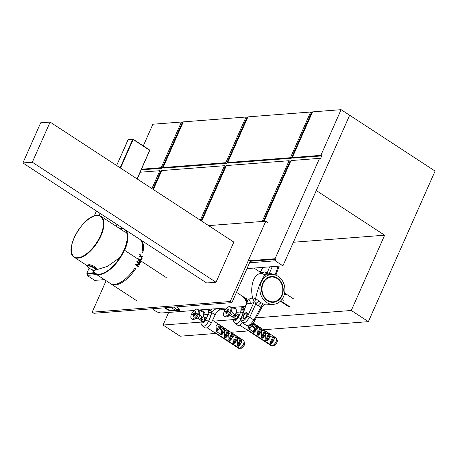 <?xml version="1.0" encoding="UTF-8"?>
<svg xmlns="http://www.w3.org/2000/svg" width="458" height="458" viewBox="0 0 458 458"><rect width="100%" height="100%" fill="white"/><g stroke="black" fill="none" stroke-linecap="round" stroke-linejoin="round"><path stroke-width="0.69" d="M266.608 302.48A14.948 12.509 -94.4 0 1 260.104 286.153A14.948 12.509 -94.4 0 1 271.239 274.531A14.948 12.509 -94.4 0 1 278.178 276.38A14.948 12.509 -94.4 0 1 284.681 292.708A14.948 12.509 -94.4 0 1 273.546 304.33A14.948 12.509 -94.4 0 1 266.608 302.48M266.052 275.04C263.436 274.422 257.797 287.229 255.638 298.519L261.329 302.887L263.505 304.003C265.56 304.667 265.892 304.988 264.495 304.976L264.369 304.988M152.869 308.732A14.948 12.509 85.6 0 0 155.56 311.068A14.948 12.509 85.6 0 0 162.498 312.917L194.238 310.461M176.88 306.877L178.855 309.265C179.988 309.997 179.817 310.444 178.345 310.61L172.929 311.028L168.023 310.1L164.622 307.822M215.993 308.778L211.424 311.932L211.029 310.472L208.671 309.259L226.865 307.942M244.383 309.127L244.051 309.408L243.65 307.948L241.297 306.734L245.305 306.517M231.336 307.507L241.297 306.734L240.719 311.99L243.106 312.734M236.78 310.484L236.414 310.564L236.185 312.545L236.597 312.304L236.78 310.484L235.595 308.629L233.78 307.845L230.906 307.536M198.709 310.026L208.671 309.259L208.098 314.509L211.041 315.562L211.567 312.505L211.424 311.932L208.413 312.241M204.154 313.003L203.787 313.083L203.558 315.07L203.976 314.829L204.154 313.003L202.968 311.154L201.154 310.369L198.28 310.06M262.005 306.642L260.905 307.158L258.238 305.784L255.845 303.849L254.814 301.839L255.638 298.519L252.564 297.82L248.642 299.223L246.227 298.668L236.488 292.307M272.447 302.349A12.933 10.826 85.6 0 0 273.254 302.16M267.386 300.723A12.933 10.826 85.6 0 0 273.392 302.326A12.933 10.826 85.6 0 0 283.027 292.267A12.933 10.826 85.6 0 0 277.399 278.138A12.933 10.826 85.6 0 0 271.394 276.535A12.933 10.826 85.6 0 0 261.758 286.594A12.933 10.826 85.6 0 0 267.386 300.723M204.234 317.531L205.493 317.383M204.984 317.268C207.434 316.106 204.342 323.737 202.699 322.896L202.19 322.775L201.772 321.705M236.86 315.007L238.12 314.858M237.605 314.743C240.061 313.587 236.969 321.213 235.326 320.371L234.817 320.257L234.399 319.186M201.176 321.585L201.045 323.703L201.44 324.911L205.121 327.779A5.748 2.645 -56.8 0 0 206.037 327.991A5.748 2.645 -56.8 0 0 211.281 322.987L208.573 321.224C206.97 324.316 205.247 325.999 203.415 326.273L202.47 326.05M234.187 319.243L238.252 317.646L241.194 318.699C239.591 321.791 237.874 323.474 236.042 323.754L235.097 323.531M233.803 319.06L233.672 321.178L234.061 322.386L237.742 325.26A5.748 2.645 -56.8 0 0 238.664 325.466A5.748 2.645 -56.8 0 0 242.437 322.821M246.141 313.117C248.368 312.064 245.557 319.003 244.062 318.236C241.83 319.289 244.646 312.356 246.141 313.117L246.604 313.226M246.765 302.36L246.702 302.297C245.454 300.305 245.156 299.303 245.82 299.297L241.131 295.341M178.586 309.058L177.011 309.665C177.549 310.009 177.298 310.238 176.273 310.358L176.473 310.335M178.345 310.61L175.105 310.089L176.874 309.591L173.948 307.1M245.831 298.347L246.736 302.463L241.572 317.073A1.723 0.607 19.5 0 1 241.898 316.862C241.555 322.163 243.433 322.02 247.52 316.426L253.904 302.463L249.919 303.803L246.788 303.013L246.736 302.463M241.572 317.073C240.673 319.432 240.994 321.367 242.528 322.884L246.026 322.054L249.707 317.268L253.99 320.068A1.723 0.412 28.2 0 1 254.631 320.823C253.555 324.756 246.828 327.064 246.587 325.535L250.108 324.716L253.99 320.068L260.905 307.158A3.446 1.7 111.2 0 1 263.505 304.003M198.657 310.072C201.531 310.558 202.957 311.016 202.923 311.44L202.968 311.154M202.636 311.217L201.829 311.28L200.249 310.249M199.459 310.123L200.907 311.074A5.748 2.645 -56.8 0 0 201.829 311.28M211.281 322.987L215.145 314.841A5.748 2.645 123.2 0 1 220.39 309.843L225.502 309.448M231.845 308.955L235.263 308.692M241.074 310.152L244.194 309.986L244.051 309.408L241.04 309.717M240.919 308.217L243.65 307.948L244.229 306.597M235.595 308.629L236.414 310.564M237.215 309.94L236.694 310.055M208.293 310.742L211.029 310.472L211.607 309.121M204.589 312.459L204.068 312.579M201.56 321.762L205.625 320.165L208.098 314.509L203.976 314.829L203.358 316.478M168.172 309.906L167.685 309.9M172.929 311.028L168.716 310.221M164.943 307.799L168.859 310.358L170.754 310.787L176.072 310.375M254.814 301.839L254.316 302.028L252.564 297.82C249.507 284.315 255.18 270.936 263.104 274.056L254.03 268.062M246.255 298.69L246.782 302.606M247.52 316.426A1.723 0.355 -155.4 0 1 249.707 317.268L255.845 303.849A3.446 1.42 134.5 0 1 259.388 301.318M269.596 266.859L267.151 273.06C265.915 274.331 264.564 274.663 263.104 274.056L265.703 274.955M266.619 274.886L267.438 273.357L269.596 272.808A3.446 1.798 -68.3 0 0 269.59 274.657M271.285 276.718A12.933 10.826 85.6 0 0 270.46 276.655M241.898 316.862L246.788 303.013A3.446 3.04 125.8 0 0 246.209 298.656L246.404 298.845M244.062 318.236L243.599 318.127M254.316 302.028L253.904 302.463A3.446 2.359 -119.1 0 0 251.877 298.129M267.151 273.06L267.438 273.357M261.089 272.676L264.06 271.892L267.123 272.636A3.446 3.08 -54 0 1 262.692 273.724M246.347 312.608C247.417 312.614 247.629 313.593 246.982 315.533C246.043 317.497 245.001 318.568 243.856 318.745C242.786 318.739 242.574 317.766 243.221 315.825C244.16 313.862 245.202 312.785 246.347 312.608L246.902 312.734M243.856 318.745L243.301 318.619M263.464 281.813A12.761 10.677 -94.4 0 1 271.222 276.724A12.761 10.677 -94.4 0 1 281.08 282.626A12.761 10.677 -94.4 0 1 281.687 295.639A12.761 10.677 -94.4 0 1 273.186 302.165L271.68 302.286A12.761 10.677 -94.4 0 1 271.617 302.286M273.186 302.165A12.761 10.677 -94.4 0 1 264.741 298.33M281.618 295.456A12.418 10.391 -94.4 0 1 267.587 300.271A12.418 10.391 -94.4 0 1 263.167 283.399A12.418 10.391 -94.4 0 1 277.199 278.59A12.418 10.391 -94.4 0 1 281.618 295.456M269.653 276.844A12.761 10.677 -94.4 0 1 269.716 276.838L271.222 276.724M237.513 345.269L237.238 340.065C237.879 338.725 238.927 338.256 240.376 338.651L240.376 338.651A4.597 2.118 -56.8 0 0 240.267 338.462L241.309 339.281C241.893 341.433 240.885 343.706 238.28 346.105L237.158 345.698L237.542 345.229M233.288 342.429L233.002 337.3C234.015 335.846 235.057 335.399 236.128 335.966L236.03 335.731M231.834 333.069L231.834 333.069A4.597 2.118 -56.8 0 0 231.719 332.88L232.761 333.699C233.345 335.851 232.338 338.124 229.739 340.523L228.611 340.117L229.017 339.636L228.697 334.483C229.338 333.143 230.385 332.674 231.834 333.069M227.563 330.275L227.563 330.275A4.597 2.118 -56.8 0 0 227.449 330.092L228.49 330.905C229.074 333.058 228.067 335.336 225.462 337.735L224.34 337.323L224.741 336.842L224.454 331.718C225.468 330.264 226.51 329.817 227.586 330.384L224.695 336.893L224.426 331.695C225.067 330.355 226.109 329.88 227.563 330.275M220.584 334.214L216.273 331.437L216.05 326.222C216.703 324.871 217.756 324.401 219.21 324.814L223.447 327.573A4.597 2.118 -56.8 0 0 223.349 327.413L224.374 328.083L224.288 330.533M240.782 348.217L238.801 348.315L214.172 332.01L239.557 348.257L241.458 348.223A3.481 1.603 -56.8 0 0 243.954 345.796A3.481 1.603 -56.8 0 0 244.618 342.75L243.902 341.027A4.586 2.107 -56.8 0 0 243.69 340.683M214.459 332.033L214.333 332.325L214.172 332.01M224.191 331.002L223.813 331.855A4.597 2.118 123.2 0 0 224.191 331.002L224.403 330.527L221.031 326.508L220.058 326.273M223.813 331.855L223.636 332.394L222.88 332.388L219.262 328.077L220.229 328.317L221.031 326.508M224.374 328.083A4.597 2.118 123.2 0 1 224.437 330.584L224.391 330.556M223.636 332.394A4.597 2.118 123.2 0 1 221.271 335.084L220.246 334.414L220.996 334.998L222.405 331.821M232.893 342.676A4.597 2.118 -56.8 0 0 233.179 342.458L232.967 337.277C233.609 335.937 234.656 335.462 236.105 335.857A4.597 2.118 -56.8 0 0 235.996 335.674L237.032 336.487C237.616 338.639 236.609 340.918 234.009 343.317L232.887 342.905L233.265 342.435M238.423 348.166L238.801 348.315A4.597 2.118 -56.8 0 1 238.423 348.166L207.079 327.688M241.211 339.035L238.28 346.105L237.255 345.435M240.284 338.611L241.206 339.126L238.011 346.254M237.273 340.094C238.286 338.639 239.328 338.193 240.398 338.754L237.547 345.195L237.238 340.065M236.941 336.246L234.009 343.317L232.985 342.647M236.007 335.817L236.935 336.332L233.74 343.466M232.664 333.453L229.739 340.523L228.714 339.853M231.737 333.029L232.658 333.538L229.469 340.672M228.725 334.512C229.739 333.058 230.78 332.611 231.857 333.172L229.006 339.607L228.697 334.483M228.393 330.665L225.462 337.735L224.437 337.065M224.346 337.094A4.597 2.118 -56.8 0 0 224.638 336.876L227.489 330.144M227.466 330.235L228.387 330.75L225.193 337.884M224.122 327.871L223.584 329.548M219.21 324.814L223.435 327.653L222.937 328.781M216.084 326.251C217.103 324.785 218.151 324.344 219.233 324.922L216.371 331.38L216.05 326.222M244.44 344.782L242.763 347.341M220.246 334.414A4.597 2.118 -56.8 0 0 220.498 334.225L216.394 331.42L219.279 324.848M221.271 335.084L220.922 335.09M228.616 339.882A4.597 2.118 -56.8 0 0 228.908 339.67L231.742 332.983M237.164 345.469A4.597 2.118 -56.8 0 0 237.456 345.252L240.284 338.565M223.601 332.331L220.229 328.317M288.775 306.642L280.399 301.169M280.731 300.837L289.53 306.585M283.153 300.786L282.592 298.427M284.372 294.173L286.078 294.185M284.349 294.265L286.101 294.294M283.25 300.729L282.649 298.33M270.134 342.744L269.899 337.569C270.907 336.115 271.955 335.668 273.025 336.235L272.928 335.995M265.886 339.939L265.594 334.752C266.235 333.413 267.277 332.937 268.731 333.338L268.731 333.338A4.597 2.118 -56.8 0 0 268.617 333.149L269.659 333.968C270.243 336.12 269.235 338.393 266.636 340.792L265.508 340.38L265.892 339.91M261.243 337.363A4.597 2.118 -56.8 0 0 261.535 337.145L261.318 331.958C261.959 330.619 263.007 330.149 264.461 330.544A4.597 2.118 -56.8 0 0 264.346 330.361L265.388 331.174C265.972 333.327 264.964 335.605 262.36 338.004L261.237 337.592L261.638 337.111L261.352 331.987C262.365 330.533 263.407 330.086 264.478 330.653L264.386 330.413M257.322 334.369L257.047 329.17C257.688 327.831 258.736 327.356 260.184 327.751L260.184 327.751A4.597 2.118 -56.8 0 0 260.075 327.567L261.117 328.386C261.695 330.539 260.688 332.811 258.089 335.21L256.967 334.798L257.344 334.329M253.085 323.096L256.074 325.048A4.597 2.118 -56.8 0 0 255.97 324.888L256.995 325.558L256.915 328.014M254.539 328.718L253.119 331.707L249.02 328.896L248.351 325.999M265.514 340.151A4.597 2.118 -56.8 0 0 265.806 339.933L265.566 340.185M273.409 345.698L271.428 345.79L246.799 329.485L272.184 345.733L274.079 345.698A3.481 1.603 -56.8 0 0 276.58 343.277A3.481 1.603 -56.8 0 0 277.245 340.225L276.529 338.508A4.586 2.107 -56.8 0 0 276.317 338.164M247.085 329.508L246.954 329.806L246.799 329.485M256.818 328.478L256.44 329.331A4.597 2.118 123.2 0 0 256.818 328.478L257.03 328.002L253.658 323.983L252.684 323.749M256.44 329.331L256.262 329.869L255.501 329.863L251.883 325.558L252.856 325.793L253.658 323.983M256.262 329.869A4.597 2.118 123.2 0 1 253.892 332.56L252.868 331.89A4.597 2.118 -56.8 0 0 253.119 331.707L248.957 328.981L248.288 325.999M256.995 325.558A4.597 2.118 123.2 0 1 257.064 328.06L257.012 328.031M269.785 342.945A4.597 2.118 -56.8 0 0 270.077 342.727L269.865 337.546C270.506 336.201 271.554 335.731 273.002 336.126A4.597 2.118 -56.8 0 0 272.888 335.943L273.93 336.756C274.514 338.909 273.506 341.187 270.907 343.586L269.779 343.174L270.163 342.704M271.479 345.807L271.428 345.79A4.597 2.118 -56.8 0 1 271.05 345.641L239.7 325.163M273.832 336.515L270.907 343.586L269.882 342.916M272.905 336.086L273.832 336.601L270.638 343.729M269.562 333.722L266.636 340.792L265.611 340.122M268.634 333.298L269.556 333.808L266.361 340.941M265.623 334.781C266.636 333.321 267.678 332.88 268.754 333.441L265.903 339.876L265.594 334.752M265.291 330.928L262.36 338.004L261.335 337.334M264.363 330.504L265.285 331.02L262.091 338.147M261.02 328.14L258.089 335.21L257.064 334.54M260.087 327.716L261.014 328.226L257.82 335.359M257.081 329.199C258.094 327.739 259.136 327.298 260.207 327.859L257.356 334.294L257.047 329.17M256.743 325.346L256.205 327.023M277.067 342.258L275.39 344.817M248.9 328.913L250.583 325.272M252.868 331.89L253.623 332.474L255.026 329.302M253.892 332.56L253.549 332.565M256.972 334.569A4.597 2.118 -56.8 0 0 257.259 334.351L260.092 327.67M256.228 329.812L252.856 325.793M196.768 309.121A5.633 2.593 123.2 0 1 197.673 309.322A5.633 2.593 123.2 0 1 197.249 314.635A5.633 2.593 123.2 0 1 192.412 318.957A5.633 2.593 123.2 0 1 191.513 318.757A5.633 2.593 123.2 0 1 191.931 313.438A5.633 2.593 123.2 0 1 196.768 309.121M191.513 318.757L192.366 319.312A5.633 2.593 -56.8 0 0 193.265 319.512A5.633 2.593 -56.8 0 0 193.934 319.363A5.633 2.593 -56.8 0 0 199.207 311.297A5.633 2.593 -56.8 0 0 198.526 309.883L197.673 309.322M197.553 318.047A1.838 0.847 -56.8 0 0 197.77 317.995A1.838 0.847 -56.8 0 0 199.493 315.362L199.207 311.297M197.455 318.11L199.969 319.621L201.257 317.657L202.075 317.829L199.522 319.455M200.65 320.194L201.68 320.737C203.163 319.381 203.352 318.127 202.247 316.97M202.356 321.31L203.386 321.854C204.875 320.497 205.064 319.243 203.959 318.087M195.618 312.413L195.389 311.555L196.018 311.503L195.263 313.484L196.539 313.404L196.093 314.406L194.547 314.818L193.791 316.524L193.167 316.57L193.877 316.329M195.389 311.555L194.633 313.261L193.087 313.667L192.641 314.675L193.923 314.589L193.167 316.57M193.087 313.667L195.348 314.463M202.94 321.688L203.799 322.644M204.44 322.031L203.976 317.612M201.234 320.571L201.932 316.638M216.789 331.804L219.342 328.174M219.353 327.659L218.592 326.468M220.727 333.911L222.376 331.792M229.395 306.597A5.633 2.593 123.2 0 1 230.294 306.797A5.633 2.593 123.2 0 1 229.876 312.116A5.633 2.593 123.2 0 1 225.038 316.432A5.633 2.593 123.2 0 1 224.134 316.232A5.633 2.593 123.2 0 1 224.557 310.919A5.633 2.593 123.2 0 1 229.395 306.597M224.134 316.232L224.987 316.787A5.633 2.593 -56.8 0 0 225.891 316.993A5.633 2.593 -56.8 0 0 226.561 316.839A5.633 2.593 -56.8 0 0 231.828 308.778A5.633 2.593 -56.8 0 0 231.153 307.358L230.294 306.797M230.179 315.522A1.838 0.847 -56.8 0 0 230.397 315.47A1.838 0.847 -56.8 0 0 232.12 312.837L231.828 308.778M230.082 315.585L232.595 317.102L233.883 315.138L234.702 315.304L232.149 316.936M233.277 317.669L234.301 318.218C235.79 316.862 235.979 315.602 234.874 314.446M234.983 318.785L236.013 319.335C237.496 317.978 237.685 316.718 236.58 315.562M228.239 309.889L228.015 309.03L228.639 308.978L227.884 310.959L229.166 310.879L228.719 311.881L227.174 312.293L226.418 313.999L225.788 314.051L226.504 313.804M228.015 309.03L227.26 310.736L225.714 311.148L225.267 312.15L226.544 312.07L225.788 314.051M225.714 311.148L227.975 311.938M235.567 319.169L235.635 320.308M238.057 317.726L236.597 315.087M233.855 318.052L234.559 314.114M249.41 329.279L251.963 325.649M253.354 331.386L255.003 329.268M138.018 259.085A26.558 12.223 -56.8 0 0 138.15 258.781L141.694 259.566A26.673 12.274 -56.8 0 1 141.516 260.001L140.566 259.8M140.95 256.314L142.942 256.074A26.673 12.274 -56.8 0 1 142.804 256.509L141.253 256.738L142.094 258.541A26.673 12.274 123.2 0 1 141.928 258.982L140.858 256.743L138.934 257.024A26.673 12.274 -56.8 0 0 139.1 256.589L140.68 256.36L139.81 254.556A26.673 12.274 -56.8 0 0 139.948 254.121L141.012 256.308L142.942 256.074M141.928 258.982L140.795 256.749M138.934 257.024L138.871 257.03A26.558 12.223 -56.8 0 0 139.037 256.594L140.617 256.365L139.747 254.562A26.558 12.223 -56.8 0 0 139.885 254.127L139.948 254.121M141.505 240.439A26.673 12.274 -56.8 0 1 142.856 252.61L141.928 252.095A26.558 12.223 -56.8 0 0 140.28 239.637M111.059 283.966A26.673 12.274 -56.8 0 0 115.33 284.922A26.673 12.274 -56.8 0 0 135.797 268.543L134.944 267.982A26.673 12.274 -56.8 0 1 114.471 284.366A26.673 12.274 -56.8 0 1 110.206 283.405L111.059 283.966M141.928 252.095L142.003 252.055A26.673 12.274 -56.8 0 0 140.652 239.877M142.856 252.61L142.003 252.055M138.213 258.776A26.673 12.274 -56.8 0 1 137.955 259.365L140.4 262.491A26.673 12.274 123.2 0 0 140.612 262.05L139.982 261.26A26.673 12.274 -56.8 0 0 140.629 259.795L141.516 260.001M139.896 263.522L137.537 261.982L139.358 264.552A26.673 12.274 123.2 0 1 139.037 265.142L136.1 264.638L138.453 266.178A26.673 12.274 123.2 0 1 138.196 266.619L135.207 264.667A26.673 12.274 -56.8 0 0 135.591 264.003L138.883 264.638L136.793 261.787A26.673 12.274 -56.8 0 0 137.125 261.123L140.114 263.081A26.673 12.274 123.2 0 1 139.896 263.522M139.764 261.02L138.339 259.239L140.343 259.703A26.673 12.274 123.2 0 1 139.764 261.02M138.276 259.245L140.343 259.703M140.28 259.709A26.558 12.223 123.2 0 1 139.993 260.373M166.265 277.537L124.399 250.183A26.673 12.274 123.2 0 1 99.518 274.594A26.673 12.274 123.2 0 1 95.253 273.638A26.673 12.274 123.2 0 1 92.573 269.854M368.375 321.648L435.1 171.074L349.654 115.25L316.289 190.539L384.646 235.2L351.286 310.484L368.375 321.648L263.545 329.754M168.647 312.442L163.065 325.043L180.154 336.206L215.884 333.441M230.924 332.279L248.511 330.916M163.065 325.043L201.073 322.1M213.834 321.115L233.695 319.581M256.234 317.835L351.286 310.484M384.646 235.2L293.372 242.259M96.741 274.605L87.014 275.361L94.709 280.382L104.43 279.632M282.924 265.829L349.654 115.25L341.107 109.668L320.869 155.348L321.722 155.903L320.388 158.915L319.535 158.359L275.046 258.741L275.905 259.297L275.235 260.802L282.924 265.829L246.994 268.606M87.014 275.361L87.684 273.855L86.831 273.294L89.087 268.205M143.291 145.879L152.886 124.227L181.437 122.017L183.028 122.521M163.077 167.548L225.817 162.693L226.67 163.254L163.93 168.103L163.077 167.548L183.315 121.874L246.055 117.019L247.652 117.523M227.7 162.55L290.441 157.701L291.294 158.256L228.553 163.111L227.7 162.55L247.938 116.876L310.679 112.021L312.276 112.525M321.722 155.903L293.177 158.113L292.319 157.552L312.562 111.878L341.107 109.668M249.57 262.789L275.235 260.802M262.176 221.477L289.101 160.712L226.367 165.561L201.738 221.134M250.234 261.283L275.905 259.297M291.294 158.256L311.532 112.582M226.67 163.254L246.914 117.58M141.282 169.855L162.046 168.252L182.29 122.578M152.789 189.154L160.712 171.263L159.859 170.702L140.234 172.219M87.684 273.855L94.795 273.306M201.182 220.767L225.336 166.265L224.483 165.704L161.743 170.559L153.344 189.515M263.316 221.386L289.96 161.268L289.101 160.712M200.329 220.212L224.483 165.704M141.568 169.208L161.193 167.691L181.437 122.017M86.831 273.294L94.176 272.728M151.93 188.593L159.859 170.702M292.319 157.552L320.869 155.348M290.441 157.701L310.679 112.021M225.817 162.693L246.055 117.019M319.535 158.359L290.985 160.563L264.06 221.329M248.242 260.814L275.046 258.741M161.193 167.691L162.046 168.252M106.119 280.731L92.184 312.179L230.208 301.501L265.795 221.197L208.608 225.617M230.208 301.501L231.92 302.618L250.52 260.636M267.506 222.313L265.795 221.197M92.184 312.179L93.89 313.295L231.92 302.618M96.69 215.598L96.781 215.586C100.989 214.499 107.206 220.195 100.479 235.687C93.403 251.202 81.53 258.197 78.049 257.654L77.952 257.665C73.744 258.759 67.526 253.056 74.259 237.565C81.335 222.05 93.209 215.054 96.69 215.598M95.041 270.214L107.521 266.333L119.962 257.488M94.4 216.039L94.354 215.798A24.429 11.244 123.2 0 1 98.997 215.443L99.415 215.649M128.452 139.598A0.343 0.286 85.6 0 0 128.063 139.736L128.022 139.827M120.105 167.805L132.706 139.375A0.343 0.286 -94.4 0 1 133.095 139.243L133.152 139.53L128.063 139.736L116.63 165.533M137.2 178.969L149.726 150.356L133.152 139.53L120.506 168.063M88.417 266.058C85.274 266.184 91.944 270.535 94.754 270.186L94.766 270.186C97.909 270.06 91.239 265.709 88.428 266.058L88.417 266.058M95.928 269.682A4.597 1.363 -156.1 0 0 93.306 267.077A4.597 1.363 -156.1 0 0 88.308 265.588A4.597 1.363 -156.1 0 0 87.518 265.955C85.972 266.373 91.909 270.626 94.926 270.231L95.928 269.682L96.329 268.783A4.597 1.363 -156.1 0 0 93.707 266.172A4.597 1.363 -156.1 0 0 88.709 264.684M32.312 162.224L50.105 122.074L40.693 122.801L22.9 162.951L206.615 282.97L216.027 282.243L32.312 162.224L22.9 162.951M50.105 122.074L233.82 242.087L216.027 282.243M238.252 317.646L240.719 311.99L236.597 312.304L235.984 313.953M168.023 310.1L168.842 310.295M177.011 309.665L178.855 309.265M258.238 305.784A3.446 1.586 123.2 0 1 261.329 302.887M272.126 274.497A3.446 1.586 123.2 0 1 272.241 274.182L272.733 274.519M220.39 309.843L218.466 308.589M215.145 314.841L211.567 312.505L208.447 312.671M176.273 310.358L170.76 310.787M170.897 307.341L175.105 310.089L169.689 310.507L165.481 307.759M254.631 320.823L262.216 306.671C263.585 305.2 264.346 304.633 264.512 304.959L264.255 304.982M272.235 266.653L269.596 272.808L272.241 274.182M275.081 274.937L278.166 266.195M260.493 272.281L263.127 267.358M205.625 320.165L208.573 321.224L211.041 315.562M248.642 299.223A3.446 2.885 -94.4 0 1 249.919 303.803M264.06 271.892A3.446 2.885 -94.4 0 1 262.297 273.46M236.139 335.989L233.236 342.475M227.592 330.407L224.397 337.128M222.972 328.821L223.367 327.516M239.557 348.257A4.597 2.118 -56.8 0 0 243.267 344.502A4.597 2.118 -56.8 0 0 243.456 340.466L243.902 341.027A4.586 2.107 -56.8 0 1 242.975 345.132A4.586 2.107 -56.8 0 1 239.603 348.269M228.645 330.871A4.597 2.118 123.2 0 1 228.376 334.277A4.597 2.118 123.2 0 1 225.542 337.872M232.916 333.664A4.597 2.118 123.2 0 1 232.647 337.065A4.597 2.118 123.2 0 1 229.813 340.666M237.192 336.453A4.597 2.118 123.2 0 1 236.918 339.859A4.597 2.118 123.2 0 1 234.09 343.46M241.463 339.246A4.597 2.118 123.2 0 1 241.194 342.647A4.597 2.118 123.2 0 1 238.36 346.248M223.435 327.424L224.117 327.957L223.47 329.416M223.487 332.342L221.191 334.941L222.514 331.958M223.481 327.705L222.977 328.833M221.912 331.237L220.601 334.191L221.872 331.186M240.416 338.765L237.547 345.195M220.596 334.174L221.901 331.226M273.037 336.258L270.18 342.676M264.489 330.676L261.592 337.162M256.102 325.18L255.604 326.308L255.993 324.991M272.184 345.733A4.597 2.118 -56.8 0 0 275.893 341.983A4.597 2.118 -56.8 0 0 276.077 337.941L276.529 338.508A4.586 2.107 -56.8 0 1 275.601 342.613A4.586 2.107 -56.8 0 1 272.229 345.75M261.272 328.352A4.597 2.118 123.2 0 1 260.997 331.752A4.597 2.118 123.2 0 1 258.169 335.353M265.543 331.14A4.597 2.118 123.2 0 1 265.274 334.54A4.597 2.118 123.2 0 1 262.44 338.141M269.814 333.934A4.597 2.118 123.2 0 1 269.544 337.334A4.597 2.118 123.2 0 1 266.711 340.935M274.084 336.722A4.597 2.118 123.2 0 1 273.815 340.122A4.597 2.118 123.2 0 1 270.981 343.723M256.062 324.899L256.743 325.438L256.096 326.892M253.034 323.153L256.062 325.128L255.564 326.256M248.957 328.981L250.641 325.237M256.114 329.817L253.818 332.422L255.14 329.434M265.88 339.945L268.64 333.252M254.528 328.707L253.188 331.621L254.493 328.667M195.314 313.495L196.23 314.096L195.263 313.484M194.478 314.978L193.957 314.635M195.64 314.44L194.312 313.575M193.923 314.864L194.392 315.173M196.161 314.257L194.633 313.261M227.941 310.976L228.857 311.572L227.884 310.959M228.261 311.921L226.939 311.051M226.544 312.345L227.013 312.648M228.782 311.732L227.26 310.736M123.448 228.639L119.183 228.233A26.335 12.12 123.2 0 1 119.807 228.164A26.335 12.12 123.2 0 1 123.923 250.2A26.335 12.12 123.2 0 1 99.426 274.159A26.335 12.12 123.2 0 1 92.711 269.894L95.596 273.724A26.558 12.223 123.2 0 0 97.251 274.462M125.607 230.048A26.558 12.223 123.2 0 1 124.628 250.331M78.078 258.135A24.429 11.244 123.2 0 1 74.265 257.247C63.009 251.482 83.081 215.151 97.016 215.415L100.983 216.342A24.429 11.244 123.2 0 1 100.955 235.761A24.429 11.244 123.2 0 1 78.078 258.135M97.17 215.455A24.429 11.244 123.2 0 1 100.983 216.342L125.332 232.246M94.354 215.798L96.472 211.018M133.181 139.301L149.726 150.087L133.152 139.255L128.292 139.558L116.595 165.51M117.042 224.454L116.223 226.298M98.997 215.443L99.953 213.291M100.348 213.548L99.42 215.638M116.109 226.223L116.927 224.38M137.079 178.895L149.726 150.087L137.234 178.992M271.239 274.531L265.692 274.96M273.546 304.33L264.111 305.062M246.862 301.914L246.719 302.515M235.544 308.921C235.578 308.492 234.158 308.034 231.279 307.547M202.923 311.44L203.787 313.083M279.099 266.127L275.888 275.212M262.898 267.375L260.327 272.178M235.693 313.867L236.185 312.545M203.066 316.386L203.558 315.07M246.587 325.535L242.528 322.884M220.601 334.191L220.292 334.449M231.874 333.184L228.668 339.916M212.564 320.285L243.456 340.466M233.254 342.47L232.939 342.71M237.525 345.258L237.215 345.498M244.618 342.75C244.79 344.971 243.748 346.792 241.481 348.217M220.017 326.159L219.216 327.962M280.336 301.227L288.397 306.494M284.624 293.04L293.429 298.793M253.228 331.672L252.919 331.924M253.177 322.982L276.077 337.941M271.462 345.807L271.05 345.641M257.333 334.363L257.018 334.603M261.604 337.157L261.295 337.391M270.151 342.739L269.836 342.979M268.766 333.453L265.909 339.905M260.224 327.871L257.367 334.323M277.245 340.225C277.416 342.447 276.369 344.273 274.102 345.693M252.644 323.634L251.843 325.443M197.77 317.995L193.934 319.363M199.47 315.03L202.636 317.096M203.97 317.972L204.342 318.213M193.923 314.589L194.484 314.961M230.397 315.47L226.561 316.839M232.091 312.505L235.257 314.572M236.597 315.447L236.969 315.688M96.272 274.165L95.596 273.724M137.125 300.986L95.253 273.638M87.535 265.921L74.265 257.247M94.285 215.855L96.438 210.995M116.258 226.321L117.076 224.477M87.919 265.056L87.518 265.955"/></g></svg>
